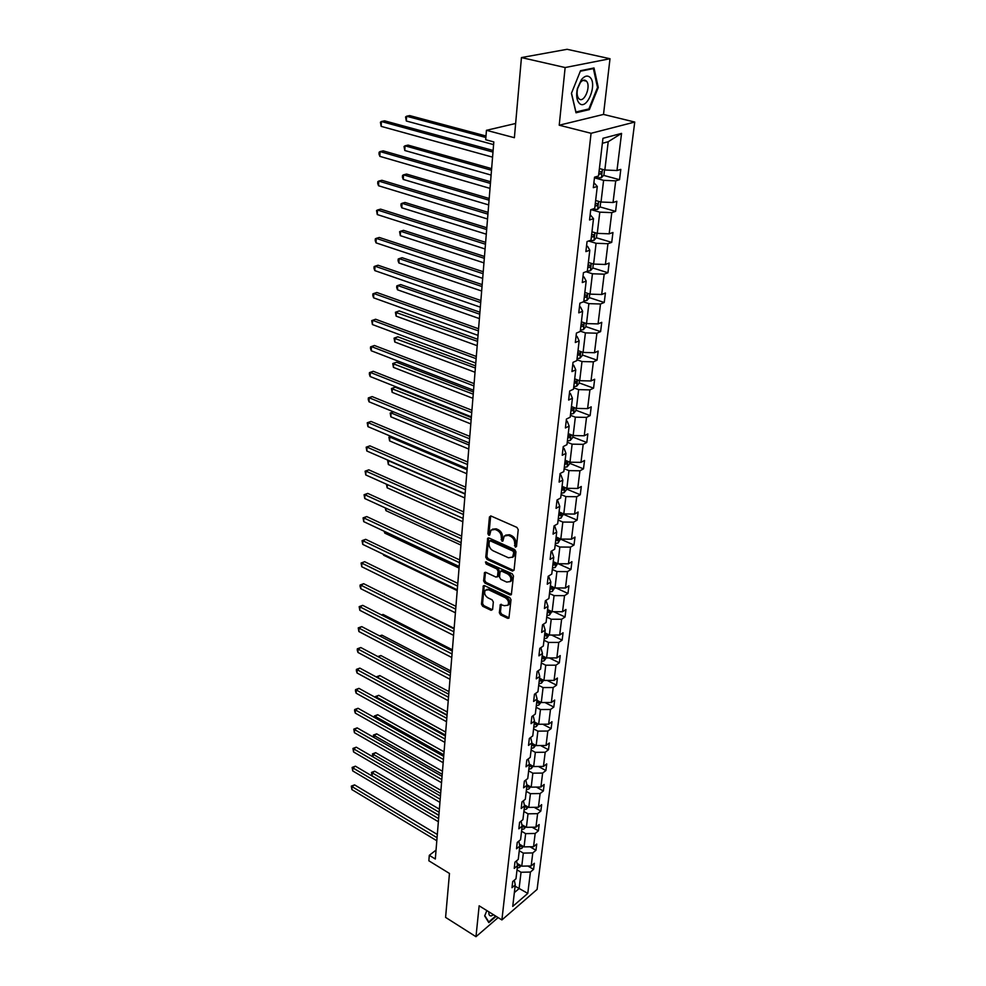 <?xml version="1.0" encoding="UTF-8"?>
<svg xmlns="http://www.w3.org/2000/svg" width="986" height="986" viewBox="0 0 986 986"><rect width="100%" height="100%" fill="white"/><g stroke="black" fill="none" stroke-linecap="round" stroke-linejoin="round"><path stroke-width="1.48" d="M515.358 547.181L516.491 546.552L518.229 529.655L516.935 527.411L491.003 516.011L489.438 516.972L487.897 533.709L488.785 535.25L489.672 535.115L491.028 530.074L495.095 529.433L497.227 530.382C499.964 531.922 501.332 534.289 501.307 537.469L501.997 541.178L502.897 541.043L504.253 536.027L508.406 535.361L510.575 536.322C513.349 537.888 514.717 540.254 514.68 543.459L515.358 547.181M521.446 57.57L567.098 49.3L610.001 58.729L565.138 67.541L521.446 57.57L514.384 137.707L486.443 130.312L485.691 139.741L493.813 141.922L435.319 859.016L429.292 855.318L428.861 860.79L449.468 873.448L445.586 917.387L475.979 936.7L498.115 917.596M499.335 612.75L500.58 614.907L507.642 618.321L508.936 618.148L511.019 599.747L509.762 597.565L484.594 585.672L483.337 585.832L481.464 604.135L482.696 606.279L491.09 610.322L492.606 609.508L493.333 601.978L492.088 599.821L487.897 597.812C484.792 595.593 483.916 593.067 485.297 590.244L488.649 589.788L505.202 597.639C508.357 599.858 509.244 602.384 507.864 605.219L504.401 605.7L500.346 604.541L499.335 612.75L500.432 612.072L501.677 614.229L508.727 617.63L507.642 618.321M565.138 67.541L559.222 125.21L591.07 133.295L501.899 919.938L479.147 905.814L475.979 936.7M512.473 571.079L514.063 570.179L515.949 551.766L514.667 549.547L488.982 537.974L487.725 538.171L485.753 557.176L487.01 559.358L512.473 571.079L513.57 570.426L488.119 558.717L487.01 559.358M513.46 575.984L511.34 594.731L510.033 594.915L484.841 583.034L483.596 580.865L484.57 572.521L485.815 572.348L496.02 577.106L497.56 576.231L498.066 571.104L496.796 568.922L486.147 563.992L485.469 561.971L512.19 573.778L513.46 575.984M514.31 880.19L515.259 884.923L511.993 887.696L512.708 881.546L515.974 878.785L517.514 865.659L514.236 868.395L514.963 862.146L518.254 859.41L519.819 846.062L516.516 848.773L517.256 842.414L520.571 839.702L522.161 826.12L518.833 828.807L519.585 822.336L522.925 819.662L524.54 805.845L521.2 808.495L521.964 801.914L525.316 799.276L526.968 785.213L523.591 787.839L524.367 781.134L527.756 778.533L529.433 764.224L526.031 766.8L526.832 759.984L530.234 757.421L531.947 742.852L528.521 745.404L529.334 738.465L532.76 735.926L534.498 721.111L531.06 723.613L531.873 716.551L535.324 714.049L537.099 698.963L533.636 701.428L534.461 694.23L537.937 691.778L539.749 676.421L536.261 678.836L537.111 671.515L540.599 669.1L542.448 653.459L538.923 655.838L539.798 648.369L543.323 646.015L545.184 630.066L541.647 632.396L542.534 624.804L546.084 622.486L547.982 606.242L544.42 608.522L545.32 600.782L548.894 598.514L550.841 581.962L547.255 584.205L548.167 576.305L551.766 574.086L553.75 557.226L550.126 559.407L551.063 551.359L554.687 549.19L556.708 532.009L553.06 534.129L554.021 525.92L557.669 523.825L559.728 506.299L556.055 508.357L557.028 500.001L560.701 497.955L562.809 480.083L559.111 482.08L560.097 473.551L563.807 471.567L565.952 453.35L562.23 455.285L563.24 446.584L566.962 444.661L569.144 426.075L565.397 427.949L566.432 419.062L570.191 417.214L572.422 398.245L568.639 400.045L569.698 390.986L573.482 389.211L575.75 369.849L571.942 371.574L573.026 362.33L576.835 360.63L579.152 340.86L575.319 342.524L576.416 333.083L580.261 331.444L582.627 311.28L578.77 312.845L579.891 303.207L583.761 301.667L586.177 281.059L582.295 282.551L583.429 272.703L587.336 271.236L589.801 250.197L585.881 251.603L587.052 241.545L590.984 240.177L593.51 218.67L589.554 219.989L590.75 209.71L594.706 208.428L597.294 186.465L593.313 187.673L594.533 177.172L598.527 175.989L602.951 138.311L621.562 133.393L616.977 170.529L620.81 169.395L619.528 179.686L615.708 180.857L613.033 202.512L616.842 201.28L615.584 211.361L611.788 212.619L609.163 233.818L612.947 232.499L611.727 242.371L607.943 243.715L605.392 264.482L609.138 263.065L607.943 272.74L604.184 274.17L601.682 294.506L605.416 293.015L604.233 302.48L600.511 303.996L598.058 323.913L601.756 322.336L600.597 331.616L596.9 333.206L594.496 352.729L598.169 351.078L597.035 360.173L593.375 361.837L591.008 380.966L594.669 379.24L593.56 388.151L589.911 389.889L587.594 408.635L591.218 406.848L590.133 415.587L586.522 417.398L584.254 435.775L587.853 433.914L586.781 442.48L583.194 444.353L580.964 462.372L584.538 460.462L583.49 468.855L579.928 470.79L577.747 488.464L581.296 486.492L580.273 494.725L576.724 496.722L574.591 514.063L578.116 512.03L577.106 520.115L573.593 522.161L571.486 539.169L574.998 537.087L574 545.011L570.512 547.119L568.454 563.819L571.929 561.675L570.956 569.452L567.492 571.621L565.471 588.001L568.922 585.807L567.973 593.449L564.522 595.655L562.538 611.739L565.964 609.496L565.04 617.002L561.613 619.257L559.666 635.046L563.068 632.753L562.156 640.124L558.754 642.428L556.843 657.933L560.221 655.604L559.321 662.838L555.944 665.18L554.07 680.414L557.423 678.035L556.548 685.147L553.183 687.525L551.347 702.488L554.687 700.072L553.812 707.061L550.484 709.476L548.66 724.18L551.987 721.727L551.125 728.592L547.822 731.045L546.034 745.49L549.338 743L548.487 749.742L545.196 752.244L543.446 766.43L546.725 763.916L545.899 770.534L542.633 773.073L540.907 787.025L544.161 784.462L543.36 790.982L540.106 793.545L538.418 807.263L541.647 804.675L540.846 811.071L537.616 813.672L535.953 827.155L539.169 824.53L538.393 830.828L535.176 833.466L533.549 846.715L536.741 844.065L535.965 850.265L532.785 852.927L531.171 865.954L534.338 863.28L533.586 869.369L530.419 872.055L527.781 893.39L512.732 906.405L515.259 884.923M591.07 133.295L634.75 122.054L537.099 889.409L501.899 919.938M519.277 850.733L523.332 853.1L521.767 866.152L517.046 863.354M521.767 866.152L531.171 865.954M523.332 853.1L532.785 852.927M516.541 860.84L517.514 865.659M521.557 831.272L525.649 833.626L524.071 846.888L519.437 844.201M524.071 846.888L533.549 846.715M525.649 833.626L535.176 833.466M518.796 841.157L519.819 846.062M523.886 811.478L528.015 813.82L526.401 827.316L521.853 824.715M526.401 827.316L535.953 827.155M528.015 813.82L537.616 813.672M521.089 821.128L522.161 826.12M526.241 791.351L530.419 793.681L528.779 807.398L524.33 804.896M528.779 807.398L538.418 807.263M530.419 793.681L540.106 793.545M523.418 800.768L524.54 805.845L525.748 805.698M528.656 770.879L532.859 773.184L531.195 787.148L526.857 784.745M531.195 787.148L540.907 787.025M532.859 773.184L542.633 773.073M525.784 780.049L526.968 785.213M531.097 750.063L535.349 752.343L533.66 766.541L529.433 764.249M533.66 766.541L543.446 766.43M535.349 752.343L545.196 752.244M528.2 758.949L529.433 764.224M533.586 728.864L537.888 731.131L536.162 745.576L531.885 743.308M536.162 745.576L546.034 745.49M537.888 731.131L547.822 731.045M530.641 737.491L531.947 742.852M536.113 707.307L540.464 709.538L538.701 724.254L534.387 721.998M538.701 724.254L548.66 724.18M540.464 709.538L550.484 709.476M533.13 715.639L534.498 721.111M538.701 685.356L543.076 687.562L541.289 702.537L536.939 700.307M541.289 702.537L551.347 702.488M543.076 687.562L553.183 687.525M535.657 693.392L537.099 698.963M541.326 663.011L545.751 665.205L543.927 680.439L539.527 678.232M543.927 680.439L554.07 680.414M545.751 665.205L555.944 665.18M538.233 670.739L539.749 676.421M543.989 640.259L548.462 642.428L546.614 657.945L542.177 655.764M546.614 657.945L556.843 657.933M548.462 642.428L558.754 642.428M540.846 647.666L542.448 653.459M546.712 617.088L551.236 619.233L549.35 635.033L544.864 632.876M549.35 635.033L559.666 635.046M551.236 619.233L561.613 619.257M543.422 624.212L545.184 630.066M549.485 593.498L554.058 595.606L552.135 611.714L547.6 609.57M552.135 611.714L562.538 611.739M554.058 595.606L564.522 595.655M545.948 600.375L547.982 606.242M552.308 569.464L556.917 571.547L554.97 587.952L550.385 585.844M554.97 587.952L565.471 588.001M556.917 571.547L567.492 571.621M548.512 576.095L550.841 581.962M555.18 544.975L559.851 547.033L557.854 563.733L553.22 561.663M557.854 563.733L568.454 563.819M559.851 547.033L570.512 547.119M551.1 551.334L551.975 551.729L553.75 557.226M558.113 520.029L562.833 522.05L560.8 539.071L556.116 537.025M560.8 539.071L571.486 539.169M562.833 522.05L573.593 522.161M553.984 526.228L554.908 526.623L556.708 532.009M561.096 494.59L565.865 496.587L563.795 513.94L559.062 511.931M563.795 513.94L574.591 514.063M565.865 496.587L576.724 496.722M556.954 500.641L557.879 501.036L559.728 506.299M564.14 468.67L568.971 470.618L566.851 488.316L562.069 486.344M566.851 488.316L577.747 488.464M568.971 470.618L579.928 470.79M559.986 474.562L560.923 474.944L562.809 480.083M567.246 442.246L572.126 444.156L569.97 462.2L565.138 460.252M569.97 462.2L580.964 462.372M572.126 444.156L583.194 444.353M563.08 447.964L564.029 448.334L565.952 453.35M570.413 415.291L575.343 417.164L573.149 435.565L568.256 433.655M573.149 435.565L584.254 435.775M575.343 417.164L586.522 417.398M566.223 420.825L567.184 421.195L569.144 426.075M573.642 387.794L578.634 389.63L576.391 408.401L571.449 406.54M576.391 408.401L587.594 408.635M578.634 389.63L589.911 389.889M569.44 393.155L570.413 393.513L572.422 398.245M576.933 359.754L581.986 361.542L579.694 380.695L574.69 378.87M579.694 380.695L591.008 380.966M581.986 361.542L593.375 361.837M572.718 364.919L573.704 365.264L575.75 369.849M580.298 331.136L585.401 332.886L583.071 352.421L578.006 350.646M583.071 352.421L594.496 352.729M585.401 332.886L596.9 333.206M576.07 336.103L577.069 336.448L579.152 340.86M583.367 301.815L588.889 303.639L586.51 323.581L581.395 321.843M586.51 323.581L598.058 323.913M588.889 303.639L600.511 303.996M579.485 306.683L580.495 307.016L582.627 311.28M586.004 271.742L592.45 273.775L590.022 294.136L584.846 292.448M590.022 294.136L601.682 294.506M592.45 273.775L604.184 274.17M582.972 276.647L583.995 276.98L586.177 281.059M588.556 241.015L596.086 243.283L593.609 264.075L588.371 262.449M593.609 264.075L605.392 264.482M596.086 243.283L607.943 243.715M586.534 245.982L587.57 246.303L589.801 250.197M591.008 209.624L599.808 212.15L597.269 233.374L591.97 231.809M597.269 233.374L609.163 233.818M599.808 212.15L611.788 212.619M590.17 214.665L593.51 218.67M594.447 177.85L603.605 180.339L601.016 202.031L595.643 200.515M601.016 202.031L613.033 202.512M603.605 180.339L615.708 180.857M593.892 182.656L597.294 186.465M621.562 133.393L608.214 141.725L604.837 169.999L599.402 168.544M604.837 169.999L616.977 170.529M559.222 125.21L603.506 114.425L610.001 58.729M603.506 114.425L634.75 122.054M515.641 123.484L486.443 130.312M436.046 850.105L429.292 855.318M514.347 892.626L519.092 888.571L521.039 872.253L517.021 869.862M515.111 886.18L527.781 893.39M608.214 141.725L602.36 143.303M521.039 872.253L530.419 872.055M603.592 175.372L619.528 179.686M599.932 206.9L615.584 211.361M596.345 237.774L611.727 242.371M587.348 271.138L590.343 270.768L592.832 267.995L607.943 272.74M589.308 297.612L604.233 302.48M585.844 326.612L600.597 331.616M582.455 355.034L597.035 360.173M574.172 383.258L576.058 383.086L576.872 381.077L574.887 381.348M579.139 382.901L593.56 388.151M575.886 410.213L590.133 415.587M572.693 436.995L586.781 442.48M569.563 463.26L583.49 468.855M566.482 489.031L580.273 494.725M563.474 514.322L577.106 520.115M560.516 539.132L574 545.011M558.199 563.745L570.956 569.452M555.993 587.952L567.973 593.449M553.787 611.714L565.04 617.002M551.568 635.033L562.156 640.124M549.362 657.945L559.321 662.838M547.156 680.426L556.548 685.147M544.962 702.525L553.812 707.061M542.768 724.217L551.125 728.592M540.599 745.539L548.487 749.742M538.442 766.492L545.899 770.534M536.298 787.087L543.36 790.982M534.165 807.324L540.846 811.071M532.058 827.217L538.393 830.828M529.975 846.789L535.965 850.265M527.904 866.028L533.586 869.369M589.357 109.606L598.268 87.483L594.016 67.972L580.532 70.696L571.424 93.374L576.009 112.774L589.357 109.606L587.718 109.212M486.85 910.608L484.656 915.932L488.81 922.613L496.106 916.339M516.467 546.54L515.801 542.818C515.826 539.625 514.458 537.247 511.685 535.694L510.575 536.322M505.658 535.115L509.528 534.732L511.685 535.694M492.433 529.174L496.204 528.816L498.349 529.765C501.085 531.306 502.441 533.66 502.429 536.84L503.106 540.55M490.671 515.912L489.019 533.093L489.882 534.609M488.637 537.875L486.874 556.548L488.119 558.717M513.755 552.579L512.856 551.026L490.325 540.87L489.45 540.994L489.031 543.767C489.031 546.897 490.375 549.239 493.086 550.78L508.431 557.768L512.609 557.127L513.755 552.579L514.865 551.938L513.965 550.385L512.856 551.026M489.82 540.784L491.447 540.242L513.965 550.385M512.363 557.386L513.718 556.486L514.63 554.218L513.521 554.859M514.865 551.938L514.63 554.218M510.033 594.915L511.13 594.25L485.938 582.381L484.841 583.034M485.469 572.237L484.693 580.224L485.938 582.381M497.893 576.563L499.162 570.463L497.905 568.269L487.257 563.351L486.147 563.992M486.381 561.86L487.257 563.351M506.693 582.085L510.181 581.58C511.598 578.683 510.711 576.107 507.519 573.877L501.603 571.14L500.038 572.016L499.532 577.155L500.789 579.337L506.693 582.085M510.082 581.691L511.278 580.927C512.695 578.018 511.808 575.454 508.616 573.223L507.519 573.877M500.826 571.03L502.7 570.487L508.616 573.223M501.233 604.245L500.432 612.072M507.802 605.293L508.961 604.554C510.329 601.707 509.442 599.18 506.299 596.961L505.202 597.639M486.468 589.505L489.759 589.135L506.299 596.961M484.237 585.548L482.561 603.469L483.793 605.614L492.174 609.656L491.09 610.322M597.479 87.298L598.268 87.483M604.529 169.925L603.925 175.015L601.374 177.751L594.472 177.714M485.987 135.994L409.671 115.584L406.577 116.237L406.331 121.007L493.592 144.609M598.736 174.115L600.745 174.041L601.571 171.737L599.032 171.65M485.876 137.498L406.577 116.237L405.566 116.977L406.331 121.007M493.111 150.476L384.589 120.834L381.397 121.512L492.988 152.078M381.175 126.368L380.411 122.252L381.397 121.512L381.175 126.368L492.569 157.144M600.708 201.945L600.154 206.653L597.615 209.402L591.464 209.476M491.632 168.631L408.093 145.115L405.036 145.817L404.79 150.501L491.114 175.077M595.014 205.901L596.998 205.803L597.824 203.547L595.298 203.473M491.509 170.233L405.036 145.817L404.038 146.495L404.79 150.501M596.974 233.288L596.456 237.651L593.942 240.411L589.542 240.67M489.204 198.494L406.552 174.066L403.52 174.83L403.274 179.427L488.674 204.928M591.353 237.01L593.325 236.899L594.151 234.68L591.637 234.643M489.056 200.183L403.52 174.83L402.534 175.446L402.436 177.283L403.274 179.427M490.56 181.732L383.234 150.858L380.066 151.585L490.424 183.421M379.856 156.355L379.018 154.161L379.105 152.263L380.066 151.585L379.856 156.355L490.017 188.388M488.07 212.347L381.902 180.29L378.76 181.079L487.922 214.135M378.55 185.75L377.724 183.556L377.811 181.683L378.76 181.079L378.55 185.75L487.528 219.003M589.911 77.241C587.336 75.121 584.501 75.934 581.383 79.693L577.365 88.617C575.972 95.469 576.65 100.387 579.398 103.37C586.88 110.925 597.762 83.896 589.911 77.241M586.177 80.889C584.415 79.447 582.467 80.002 580.347 82.578L577.599 88.666C576.699 92.992 577.056 96.246 578.671 98.427L578.992 98.76C583.934 103.826 591.39 86.275 586.46 81.172L586.177 80.889M588.876 108.941L575.935 111.985L571.498 93.189L580.323 71.238L593.387 68.589L597.516 87.495L588.876 108.941M592.241 68.33L593.387 68.589M488.896 911.877C488.649 914.737 489.45 916.068 491.299 915.871L493.592 914.786M495.65 916.056L488.773 921.972L484.792 915.575M592.832 267.995L593.313 263.977M486.813 227.766L405.036 202.475L402.029 203.301L401.795 207.812L486.283 234.187M587.779 267.477L589.727 267.354L590.552 265.185L588.05 265.16M486.665 229.541L402.029 203.301L401.055 203.843L400.957 205.643L401.795 207.812M485.617 242.334L380.596 209.143L377.49 210.006L485.469 244.22M377.281 214.578L376.541 210.548L377.49 210.006L377.281 214.578L485.075 248.977M589.727 294.038L589.295 297.71L586.83 300.496L583.848 300.903M484.471 256.459L403.545 230.354L400.562 231.229L400.328 235.654L483.941 262.88M584.267 297.316L586.202 297.18L587.027 295.048L584.538 295.036M484.323 258.32L400.562 231.229L399.601 231.71L400.328 235.654M483.226 271.729L379.327 237.466L376.233 238.365L483.066 273.701M376.036 242.864L375.222 240.646L375.309 238.846L376.233 238.365L376.036 242.864L482.684 278.36M586.226 323.482L585.82 326.834L583.379 329.632L580.421 330.063M482.179 284.609L402.091 257.703L399.133 258.64L398.899 262.979L481.649 291.018M580.84 326.551L582.751 326.391L583.576 324.308L581.099 324.32M482.018 286.544L399.133 258.64L398.184 259.059L398.085 260.797L398.899 262.979M480.872 300.533L378.069 265.234L375 266.195L480.712 302.591M374.803 270.608L374.002 268.377L374.088 266.614L375 266.195L374.803 270.608L480.33 307.164M582.788 352.322L582.418 355.379L579.99 358.177L577.069 358.645M479.923 312.205L400.661 284.56L397.728 285.533L397.506 289.798L479.406 318.614M577.476 355.194L579.374 355.022L580.187 352.976L577.734 353.013M479.763 314.226L397.728 285.533L396.791 285.915L396.692 287.616L397.506 289.798M478.567 328.769L376.837 292.497L373.793 293.508L478.395 330.902M373.608 297.834L372.819 295.59L372.893 293.865L373.793 293.508L373.608 297.834L478.037 335.388M579.411 380.584L579.09 383.344L576.674 386.155L573.778 386.648M477.717 339.295L399.256 310.923L396.347 311.946L396.125 316.136L477.187 345.692M477.544 341.39L395.411 312.266L399.256 310.923M396.125 316.136L395.411 312.266M476.312 356.464L375.629 319.242L372.609 320.302L476.127 358.67M372.425 324.542L371.722 320.61L372.609 320.302L372.425 324.542L475.77 363.07M371.722 320.61L375.629 319.242M576.107 408.29L575.812 410.768L573.433 413.578L570.561 414.095M475.548 365.868L397.876 336.805L394.979 337.878L394.77 341.994L475.03 372.252M570.943 410.78L572.804 410.595L573.618 408.623L571.19 408.685M475.375 368.037L394.067 338.149L397.876 336.805M394.77 341.994L394.067 338.149M474.093 383.616L374.433 345.494L371.451 346.604L473.909 385.908M371.266 350.769L370.49 348.526L370.563 346.862L371.451 346.604L371.266 350.769L473.563 390.222M370.563 346.862L374.433 345.494M572.878 435.455L572.607 437.648L570.241 440.471L567.394 441.013M473.416 391.947L396.52 362.232L393.648 363.341L393.439 367.384L472.898 398.332M567.776 437.759L569.625 437.562L570.438 435.627L568.022 435.701M473.231 394.178L392.748 363.563L396.52 362.232M393.439 367.384L392.748 363.563M569.698 462.089L569.464 464.024L567.123 466.834L564.3 467.413M471.333 417.546L395.176 387.202L392.342 388.361L392.132 392.317L470.815 423.918M564.67 464.221L566.506 464.012L567.307 462.101L564.904 462.2M471.148 419.851L391.454 388.521L395.176 387.202M392.132 392.317L391.454 388.521M566.58 488.206L566.383 489.882L564.054 492.704L561.256 493.296M561.626 490.178L563.437 489.943L564.238 488.07L561.847 488.193M469.089 445.043L391.06 412.924L390.85 416.819L468.757 449.037M393.537 411.865L390.173 413.048L393.5 411.852M390.85 416.819L390.173 413.048M563.536 513.817L561.046 518.081L558.273 518.698M558.631 515.629L560.43 515.395L561.231 513.558L558.852 513.694M467.068 469.78L389.79 437.069L389.593 440.89L466.748 473.699M391.171 436.453L388.915 437.143L390.937 436.354M389.593 440.89L388.915 437.143M560.529 538.96L558.101 542.99L555.34 543.619M555.697 540.611L557.484 540.365L558.286 538.553L555.919 538.701M465.084 494.072L388.558 460.782L388.361 464.542L464.776 497.93M388.928 460.61L387.683 460.819L388.521 460.437M388.361 464.542L387.683 460.819M557.595 563.622L555.204 567.431L552.468 568.084M552.813 565.126L554.588 564.867L555.377 563.092L553.035 563.252M387.313 484.582L387.141 487.799L462.828 521.717M387.141 487.799L386.475 484.212M554.711 587.829L552.357 591.415L549.646 592.081M549.991 589.184L551.741 588.925L552.542 587.163L550.213 587.348M386.068 508.271L385.945 510.649L460.93 545.085M385.945 510.649L385.243 507.901M551.877 611.591L549.572 614.968L546.885 615.658M547.218 612.811L548.955 612.54L549.744 610.815L547.427 611M384.848 531.553L384.774 533.118L459.057 568.059M384.774 533.118L384.158 531.232M549.091 634.91L546.836 638.09L544.161 638.792M544.494 635.995L546.219 635.723L547.008 634.023L544.703 634.232M383.653 554.44L383.616 555.204L457.208 590.614M383.616 555.204L383.32 554.268M546.367 657.822L544.136 660.793L541.499 661.52M541.819 658.771L543.532 658.488L544.309 656.812L542.017 657.033M382.469 576.921L455.409 612.799L361.739 566.716L361.887 563.166L455.705 609.138M471.924 410.25L373.275 371.278L370.317 372.425L471.739 412.604M370.132 376.516L369.368 374.261L369.442 372.634L370.317 372.425L370.132 376.516L471.394 416.844M369.442 372.634L373.275 371.278M469.792 436.379L372.129 396.582L369.195 397.777L469.595 438.807M369.01 401.795L368.259 399.54L368.333 397.937L369.195 397.777L369.01 401.795L469.262 442.96M368.333 397.937L372.129 396.582M467.709 462.027L371.007 421.441L368.098 422.674L467.5 464.517M367.914 426.63L367.236 422.784L368.098 422.674L367.914 426.63L467.167 468.584M367.236 422.784L371.007 421.441M465.651 487.183L369.898 445.857L367.014 447.139L465.441 489.746M366.841 451.009L366.163 447.188L367.014 447.139L366.841 451.009L465.121 493.74M366.163 447.188L369.898 445.857M463.642 511.894L368.813 469.841L365.954 471.16L463.42 514.507M365.781 474.969L365.116 471.172L365.954 471.16L365.781 474.969L463.1 518.426M365.116 471.172L368.813 469.841M461.658 536.137L367.753 493.407L364.906 494.762L461.436 538.812M364.746 498.509L364.08 494.738L364.906 494.762L364.746 498.509L461.128 542.67M364.08 494.738L367.753 493.407M459.71 559.949L366.706 516.565L363.883 517.958L459.488 562.673M363.723 521.643L363.07 517.884L363.883 517.958L363.723 521.643L459.18 566.469M363.07 517.884L366.706 516.565M457.812 583.342L365.683 539.33L362.885 540.759L457.578 586.115M362.725 544.371L362.072 540.648L362.885 540.759L362.725 544.371L457.282 589.838M362.072 540.648L365.683 539.33M361.739 566.716L361.086 563.018L364.672 561.712L455.939 606.316M361.086 563.018L364.672 561.712M454.09 628.883L363.674 583.712L360.913 585.191L453.856 631.755M360.765 588.691L360.063 586.399L360.124 585.006L360.913 585.191L360.765 588.691L453.572 635.341M360.124 585.006L363.674 583.712M543.656 680.303L541.499 683.101L538.874 683.84M454.139 628.353L383.677 593.708M541.265 679.095L539.391 679.44M539.194 681.141L540.883 680.845L541.745 679.342M383.505 593.621L384.183 593.424M452.291 651.056L362.7 605.342L359.964 606.858L452.044 653.977M359.804 610.297L359.175 606.636L359.964 606.858L359.804 610.297L451.761 657.502M359.175 606.636L362.7 605.342M540.944 702.365L538.898 705.015L536.298 705.766M452.389 649.799L383.061 614.463L381.89 615.128M538.492 701.145L536.803 701.44M536.606 703.117L538.294 702.821L539.157 701.453M381.459 614.919L383.061 614.463M450.503 672.846L361.739 626.615L359.015 628.156L450.269 675.804M358.867 631.533L358.238 627.897L359.015 628.156L358.867 631.533L449.986 679.268M358.238 627.897L361.739 626.615M538.27 724.02L536.347 726.546L533.771 727.323M450.664 670.887L381.964 635.169L380.177 636.216M535.879 722.775L534.264 723.071M534.079 724.71L536.606 723.157M379.511 635.871L381.964 635.169M448.766 694.255L360.79 647.531L358.091 649.108L448.519 697.262M357.943 652.436L357.265 650.144L357.326 648.813L358.091 649.108L357.943 652.436L448.236 700.664M357.326 648.813L360.79 647.531M535.657 745.317L533.845 747.708L531.281 748.485M448.975 691.63L380.867 655.542L378.513 656.947M533.278 744.048L531.774 744.307M531.577 745.934L534.079 744.479M377.835 656.59L380.867 655.542M447.04 715.318L359.853 668.114L357.191 669.716L446.794 718.35M357.043 672.982L356.365 670.702L356.427 669.383L357.191 669.716L357.043 672.982L446.522 721.703M356.427 669.383L359.853 668.114M533.081 766.233L531.38 768.501L528.841 769.302M447.311 712.028L379.807 675.583L377.207 677.505M530.715 764.951L529.322 765.185M529.137 766.788L531.59 765.419M447.077 714.961L376.455 676.827L379.807 675.583M445.352 736.012L358.941 688.364L356.291 689.99L445.105 739.093M356.143 693.207L355.478 690.915L355.539 689.633L356.291 689.99L356.143 693.207L444.834 742.384M355.539 689.633L358.941 688.364M530.567 786.791L528.964 788.936L526.438 789.749M445.672 732.093L378.747 695.315L376.196 696.917L376.147 697.854M528.213 785.497L526.906 785.719M526.721 787.284L529.149 786.015M445.438 735.063L375.432 696.56L378.747 695.315M375.383 697.422L375.432 696.56M443.7 756.361L358.041 708.281L355.404 709.932L443.441 759.479M355.268 713.1L354.603 710.82L354.664 709.55L355.404 709.932L355.268 713.1L443.182 762.72M354.664 709.55L358.041 708.281M528.089 807.004L526.586 809.038L524.071 809.863M444.07 751.825L377.712 714.727L375.185 716.354L375.099 717.857M524.355 807.423L526.734 806.252M443.823 754.832L374.421 715.972L377.712 714.727M374.433 717.488L374.421 715.972M442.061 776.376L357.154 727.89L354.541 729.566L441.802 779.532M354.405 732.684L353.801 729.147L354.541 729.566L354.405 732.684L441.543 782.711M353.801 729.147L357.154 727.89M525.649 826.884L524.244 828.795L521.754 829.633M442.48 771.249L376.701 733.855L374.175 735.494L374.076 737.553M523.319 825.553L522.075 825.738M522.038 827.242L524.355 826.132M442.233 774.293L373.423 735.075L376.701 733.855M373.657 737.318L373.423 735.075M440.459 796.059L356.279 747.191L353.691 748.879L440.2 799.252M353.555 751.948L352.963 748.436L353.691 748.879L353.555 751.948L439.941 802.382M352.963 748.436L356.279 747.191M523.258 846.419L521.939 848.231L519.462 849.069M440.927 790.365L375.691 752.675L373.189 754.339L373.053 756.928M520.941 845.076L519.647 845.248M519.745 846.727L522.013 845.692M440.668 793.434L372.449 753.896L375.691 752.675M372.893 756.829L372.449 753.896M438.881 815.422L355.428 766.184L352.852 767.897L438.61 818.639M352.717 770.916L352.125 767.428L352.852 767.897L352.717 770.916L438.363 821.72M352.125 767.428L355.428 766.184M520.916 865.634L519.671 867.335L517.219 868.198M439.386 809.173L374.705 771.2L372.227 772.888L372.067 775.834L438.893 815.262M518.611 864.278L517.268 864.439M517.49 865.881L519.708 864.932M439.14 812.279L371.488 772.42L374.705 771.2M372.067 775.834L371.488 772.42M437.328 834.476L354.578 784.881L352.027 786.618L437.057 837.73M351.891 789.589L351.312 786.125L352.027 786.618L351.891 789.589L436.81 840.75M351.312 786.125L354.578 784.881M515.801 542.818L514.68 543.459M509.528 534.732L508.406 535.361M502.219 539.009L501.11 539.625M502.429 536.84L501.307 537.469M498.349 529.765L497.227 530.382M496.204 528.816L495.095 529.433M489.019 533.093L487.897 533.709M490.56 516.368L489.438 516.972M515.579 544.987L514.47 545.628M486.874 556.548L485.753 557.176M488.551 538.282L487.429 538.911M491.447 540.242L490.325 540.87M484.693 580.224L483.596 580.865M485.395 572.583L484.286 573.223M498.669 575.577L497.56 576.231M499.162 570.463L498.066 571.104M497.905 568.269L496.796 568.922M502.7 570.487L501.603 571.14M501.171 604.529L500.087 605.207M489.759 589.135L488.649 589.788M483.793 605.614L482.696 606.279M482.561 603.469L481.464 604.135M484.175 585.869L483.078 586.522M501.677 614.229L500.58 614.907M601.435 177.677L602.421 169.358M596.813 177.936L596.986 176.445M598.81 173.524L600.745 174.041M597.676 209.34L598.625 201.354M593.104 209.636L593.19 208.921M595.088 205.261L596.998 205.803M594.003 240.337L594.915 232.684M591.44 236.332L593.325 236.899M590.417 270.694L591.28 263.348M587.866 266.762L589.727 267.354M586.892 300.422L587.718 293.384M584.353 296.576L586.202 297.18M583.441 329.558L584.242 322.804M580.927 325.774L582.751 326.391M580.051 358.103L580.816 351.632M577.574 354.393L579.374 355.022M576.736 386.081L577.476 379.881M574.271 382.432L576.058 383.086M573.495 413.504L574.197 407.575M571.042 409.93L572.804 410.595M570.302 440.397L570.98 434.715M567.874 436.884L569.625 437.562M567.184 466.772L567.825 461.337M564.781 463.309L566.506 464.012M564.115 492.643L564.731 487.441M561.724 489.241L563.437 489.943M561.108 518.02L561.7 513.04M558.742 514.68L560.43 515.395M558.162 542.916L558.717 538.171M555.808 539.638L557.484 540.365M555.266 567.357L555.796 562.821M552.936 564.128L554.588 564.867M552.419 591.341L552.936 587.015M550.114 588.174L551.741 588.925M549.633 614.894L550.114 610.765M547.341 611.776L548.955 612.54M546.885 638.016L547.353 634.084M544.617 634.947L546.219 635.723M544.198 660.731L544.642 656.972M541.943 657.711L543.532 658.488M541.56 683.027L541.98 679.465M539.317 680.057L540.883 680.845M538.96 704.941L539.354 701.551M536.741 702.02L538.294 702.821M536.409 726.472L536.791 723.256M534.202 723.601L535.743 724.402M533.894 747.635L534.264 744.566M531.713 744.8L533.241 745.613M531.442 768.427L531.774 765.53M529.272 765.641L530.776 766.455M529.014 788.862L529.334 786.125M526.857 786.125L528.36 786.951M526.635 808.964L526.943 806.363M524.49 806.252L525.982 807.09M524.293 828.721L524.577 826.268M522.149 826.046L523.64 826.897M521.988 848.157L522.26 845.84M519.684 845.421L521.335 846.37M519.721 867.273L519.979 865.092M517.28 864.475L519.08 865.535M513.718 556.486L512.609 557.127M498.398 576.268L497.289 576.921M511.278 580.927L510.181 581.58M508.961 604.554L507.864 605.219M580.347 82.578L581.383 79.693M582.972 80.371L586.46 81.172"/></g></svg>
